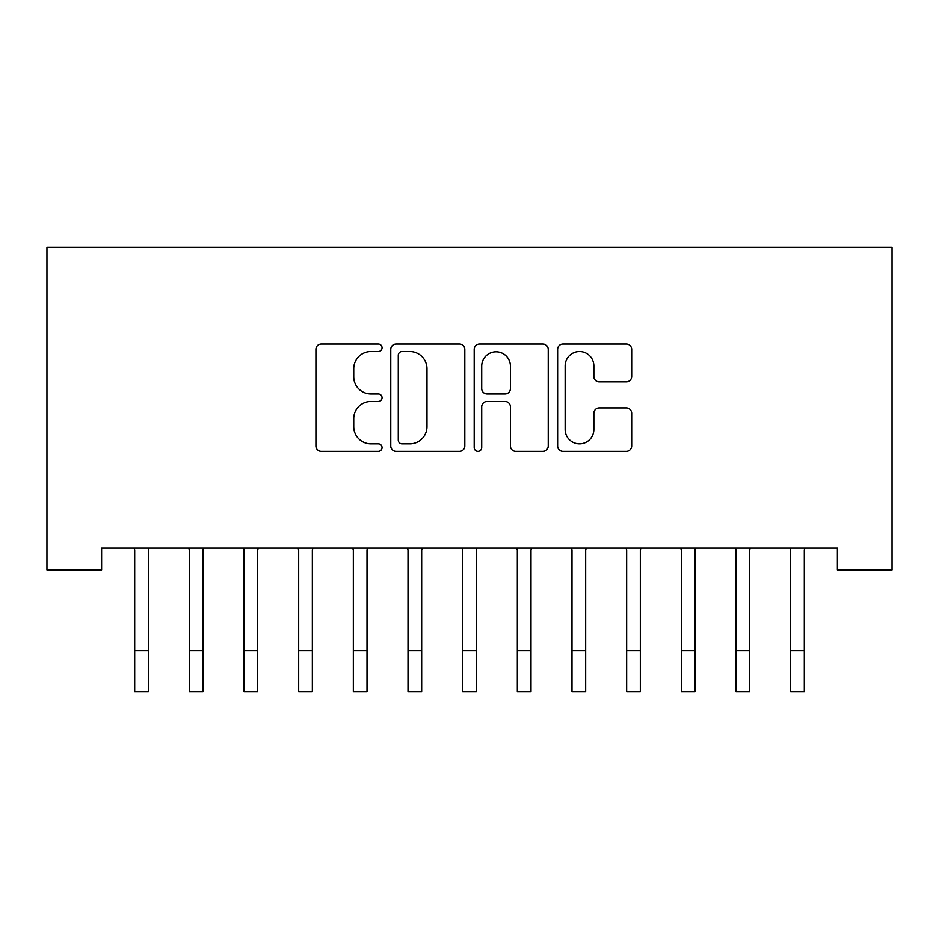 <?xml version="1.0" encoding="UTF-8"?>
<svg xmlns="http://www.w3.org/2000/svg" width="939" height="939" viewBox="0 0 939 939"><rect width="100%" height="100%" fill="white"/><g stroke="black" fill="none" stroke-linecap="round" stroke-linejoin="round"><path stroke-width="1.41" d="M382.044 347.794A3.756 3.756 0 0 0 378.288 344.038L321.279 344.038A5.364 5.364 0 0 0 315.915 349.414L315.915 445.99A5.364 5.364 0 0 0 321.279 451.354L378.288 451.354A3.756 3.756 0 0 0 382.044 447.598A3.756 3.756 0 0 0 378.288 443.842L370.905 443.842A17.172 17.172 0 0 1 353.733 426.67L353.733 418.63A17.172 17.172 0 0 1 370.905 401.458L378.288 401.458A3.756 3.756 0 0 0 382.044 397.702A3.756 3.756 0 0 0 378.288 393.946L370.905 393.946A17.172 17.172 0 0 1 353.733 376.774L353.733 368.722A17.172 17.172 0 0 1 370.905 351.55L378.288 351.55A3.756 3.756 0 0 0 382.044 347.794M626.313 381.868A5.364 5.364 0 0 0 631.677 376.504L631.677 349.414A5.364 5.364 0 0 0 626.313 344.038L563.001 344.038A5.364 5.364 0 0 0 557.625 349.414L557.625 445.99A5.364 5.364 0 0 0 563.001 451.354L626.313 451.354A5.364 5.364 0 0 0 631.677 445.99L631.677 413.254A5.364 5.364 0 0 0 626.313 407.89L599.211 407.89A5.364 5.364 0 0 0 593.847 413.254L593.847 429.487A14.355 14.355 0 0 1 579.492 443.842A14.355 14.355 0 0 1 565.137 429.487L565.137 365.905A14.355 14.355 0 0 1 579.492 351.55A14.355 14.355 0 0 1 593.847 365.905L593.847 376.504A5.364 5.364 0 0 0 599.211 381.868L626.313 381.868M837.388 548.024L101.612 548.024L101.612 569.891L46.95 569.891L46.95 247.38L892.05 247.38L892.05 569.891L837.388 569.891L837.388 548.024M464.805 349.414A5.364 5.364 0 0 0 459.441 344.038L396.129 344.038A5.364 5.364 0 0 0 390.765 349.414L390.765 445.99A5.364 5.364 0 0 0 396.129 451.354L459.441 451.354A5.364 5.364 0 0 0 464.805 445.99L464.805 349.414M479.559 344.038L542.871 344.038A5.364 5.364 0 0 1 548.235 349.414L548.235 445.99A5.364 5.364 0 0 1 542.871 451.354L515.781 451.354A5.364 5.364 0 0 1 510.417 445.99L510.417 406.822A5.364 5.364 0 0 0 505.053 401.458L487.071 401.458A5.364 5.364 0 0 0 481.707 406.822L481.707 447.598A3.756 3.756 0 0 1 477.951 451.354A3.756 3.756 0 0 1 474.195 447.598L474.195 349.414A5.364 5.364 0 0 1 479.559 344.038M402.033 351.55A3.756 3.756 0 0 0 398.277 355.306L398.277 440.086A3.756 3.756 0 0 0 402.033 443.842L409.803 443.842A17.172 17.172 0 0 0 426.975 426.67L426.975 368.722A17.172 17.172 0 0 0 409.803 351.55L402.033 351.55M510.417 366.175A14.355 14.355 0 0 0 496.062 351.82A14.355 14.355 0 0 0 481.707 366.175L481.707 388.582A5.364 5.364 0 0 0 487.071 393.946L505.053 393.946A5.364 5.364 0 0 0 510.417 388.582L510.417 366.175M148.35 568.635L148.35 549.738L149.043 548.024M134.688 568.635L134.688 549.738L133.995 548.024M134.688 650.633L148.35 650.633L148.35 691.62L134.688 691.62L134.688 549.738M148.35 650.633L148.35 549.738M203.012 568.635L203.012 549.738L203.704 548.024M189.349 568.635L189.349 549.738L188.657 548.024M257.673 568.635L257.673 549.738L258.366 548.024M244.011 568.635L244.011 549.738L243.318 548.024M189.349 650.633L203.012 650.633L203.012 691.62L189.349 691.62L189.349 549.738M203.012 650.633L203.012 549.738M244.011 650.633L257.673 650.633L257.673 691.62L244.011 691.62L244.011 549.738M257.673 650.633L257.673 549.738M312.347 568.635L312.347 549.738L313.039 548.024M298.672 568.635L298.672 549.738L297.98 548.024M367.008 568.635L367.008 549.738L367.701 548.024M353.334 568.635L353.334 549.738L352.641 548.024M298.672 650.633L312.347 650.633L312.347 691.62L298.672 691.62L298.672 549.738M312.347 650.633L312.347 549.738M353.334 650.633L367.008 650.633L367.008 691.62L353.334 691.62L353.334 549.738M367.008 650.633L367.008 549.738M421.67 568.635L421.67 549.738L422.362 548.024M408.007 568.635L408.007 549.738L407.315 548.024M408.007 650.633L421.67 650.633L421.67 691.62L408.007 691.62L408.007 549.738M421.67 650.633L421.67 549.738M476.331 568.635L476.331 549.738L477.024 548.024M462.669 568.635L462.669 549.738L461.976 548.024M462.669 650.633L476.331 650.633L476.331 691.62L462.669 691.62L462.669 549.738M476.331 650.633L476.331 549.738M530.993 568.635L530.993 549.738L531.685 548.024M517.33 568.635L517.33 549.738L516.638 548.024M517.33 650.633L530.993 650.633L530.993 691.62L517.33 691.62L517.33 549.738M530.993 650.633L530.993 549.738M585.666 568.635L585.666 549.738L586.359 548.024M571.992 568.635L571.992 549.738L571.299 548.024M571.992 650.633L585.666 650.633L585.666 691.62L571.992 691.62L571.992 549.738M585.666 650.633L585.666 549.738M640.328 568.635L640.328 549.738L641.02 548.024M626.653 568.635L626.653 549.738L625.961 548.024M626.653 650.633L640.328 650.633L640.328 691.62L626.653 691.62L626.653 549.738M640.328 650.633L640.328 549.738M694.989 568.635L694.989 549.738L695.682 548.024M681.327 568.635L681.327 549.738L680.634 548.024M681.327 650.633L694.989 650.633L694.989 691.62L681.327 691.62L681.327 549.738M694.989 650.633L694.989 549.738M749.651 568.635L749.651 549.738L750.343 548.024M735.988 568.635L735.988 549.738L735.296 548.024M735.988 650.633L749.651 650.633L749.651 691.62L735.988 691.62L735.988 549.738M749.651 650.633L749.651 549.738M804.312 568.635L804.312 549.738L805.005 548.024M790.65 568.635L790.65 549.738L789.957 548.024M790.65 650.633L804.312 650.633L804.312 691.62L790.65 691.62L790.65 549.738M804.312 650.633L804.312 549.738"/></g></svg>
